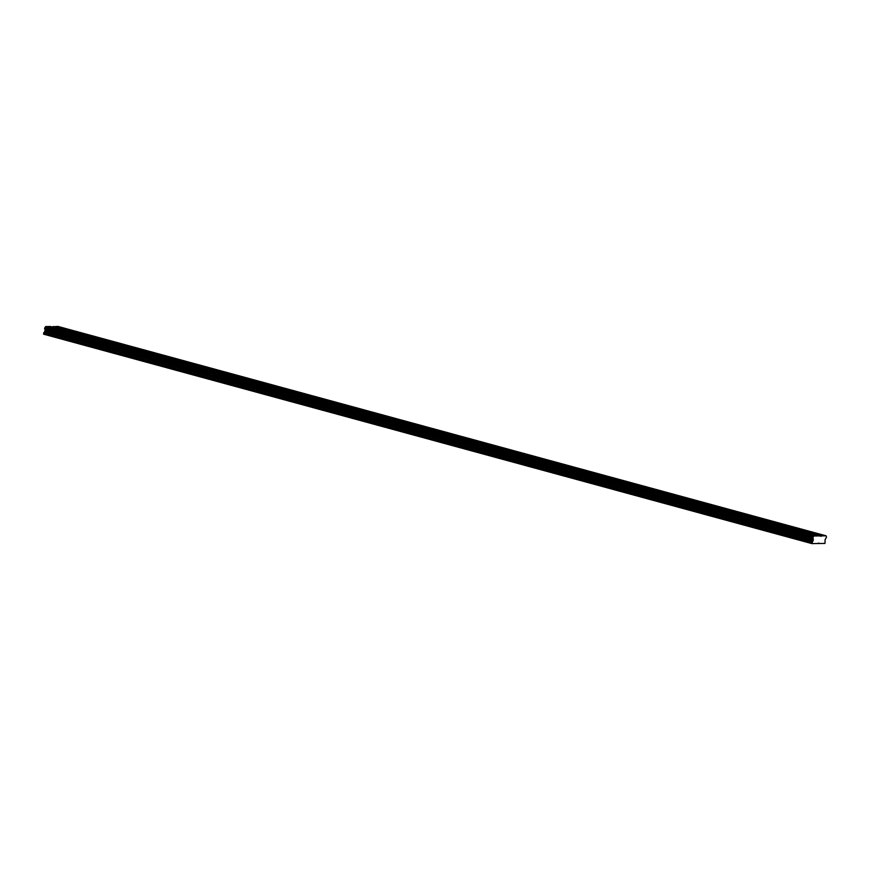 <?xml version="1.0" encoding="UTF-8"?>
<svg xmlns="http://www.w3.org/2000/svg" width="870" height="870" viewBox="0 0 870 870"><rect width="100%" height="100%" fill="white"/><g stroke="black" fill="none" stroke-linecap="round" stroke-linejoin="round"><path stroke-width="1.3" d="M60.813 329.567L56.082 328.914L60.813 329.567M806.664 532.875L801.922 532.233L806.664 532.875M776.823 524.751L772.092 524.099L776.823 524.751M746.993 516.617L742.262 515.964L746.993 516.617M717.163 508.482L712.421 507.841L717.163 508.482M687.322 500.348L682.591 499.706L687.322 500.348M657.492 492.213L652.761 491.572L657.492 492.213M627.661 484.079L622.92 483.437L627.661 484.079M597.82 475.955L593.09 475.303L597.82 475.955M567.99 467.821L563.26 467.168L567.99 467.821M538.16 459.686L533.419 459.034L538.16 459.686M508.319 451.552L503.589 450.91L508.319 451.552M478.489 443.417L473.758 442.776L478.489 443.417M448.648 435.283L443.917 434.641L448.648 435.283M418.818 427.159L414.087 426.507L418.818 427.159M388.988 419.025L384.257 418.372L388.988 419.025M359.147 410.89L354.416 410.238L359.147 410.89M329.317 402.756L324.586 402.114L329.317 402.756M299.487 394.621L294.745 393.979L299.487 394.621M269.646 386.487L264.915 385.845L269.646 386.487M239.815 378.363L235.085 377.71L239.815 378.363M209.985 370.228L205.244 369.576L209.985 370.228M180.144 362.094L175.414 361.441L180.144 362.094M150.314 353.959L145.584 353.318L150.314 353.959M120.484 345.825L115.743 345.183L120.484 345.825M90.643 337.69L85.912 337.049L90.643 337.69M68.208 329.458L63.477 328.816L68.208 329.458M814.059 532.777L809.328 532.135L814.059 532.777M784.229 524.643L779.487 524.001L784.229 524.643M754.388 516.519L749.657 515.866L754.388 516.519M724.558 508.385L719.827 507.732L724.558 508.385M694.717 500.25L689.986 499.608L694.717 500.25M664.887 492.115L660.156 491.474L664.887 492.115M635.057 483.981L630.315 483.339L635.057 483.981M605.215 475.846L600.485 475.205L605.215 475.846M575.385 467.723L570.655 467.07L575.385 467.723M545.555 459.588L540.814 458.936L545.555 459.588M515.714 451.454L510.984 450.812L515.714 451.454M485.884 443.319L481.153 442.678L485.884 443.319M456.054 435.185L451.312 434.543L456.054 435.185M426.213 427.05L421.482 426.409L426.213 427.05M396.383 418.927L391.652 418.274L396.383 418.927M366.553 410.792L361.811 410.14L366.553 410.792M336.712 402.658L331.981 402.005L336.712 402.658M306.882 394.523L302.151 393.882L306.882 394.523M277.051 386.389L272.31 385.747L277.051 386.389M247.21 378.254L242.48 377.613L247.21 378.254M217.38 370.131L212.65 369.478L217.38 370.131M187.55 361.996L182.809 361.344L187.55 361.996M157.709 353.862L152.979 353.209L157.709 353.862M127.879 345.727L123.148 345.085L127.879 345.727M98.038 337.593L93.307 336.951L98.038 337.593M811.84 543.598L824.988 543.424L825.097 539.65L826.5 537.181L826.119 535.822L813.896 535.985L812.939 537.366L813.309 539.813L811.84 543.598L43.62 334.178L45.088 330.393L44.718 327.946L45.664 326.565L50.34 326.5L818.572 535.92M826.119 535.822L57.898 326.402L51.819 326.902M43.5 333.765L811.721 543.184M813.896 535.985L45.664 326.565M52.929 326.892L821.149 536.312M821.443 535.876L53.222 326.467M818.376 543.087L819.855 543.489M811.949 542.075L43.728 332.666M44.838 331.601L813.058 541.02M813.309 539.813L45.088 330.393M44.794 329.328L813.015 538.747M813.461 536.605L45.24 327.185M44.62 328.719L812.841 538.138M813.037 537.225L44.816 327.805M44.577 328.588L812.808 538.008M812.939 537.366L44.718 327.946"/></g></svg>

